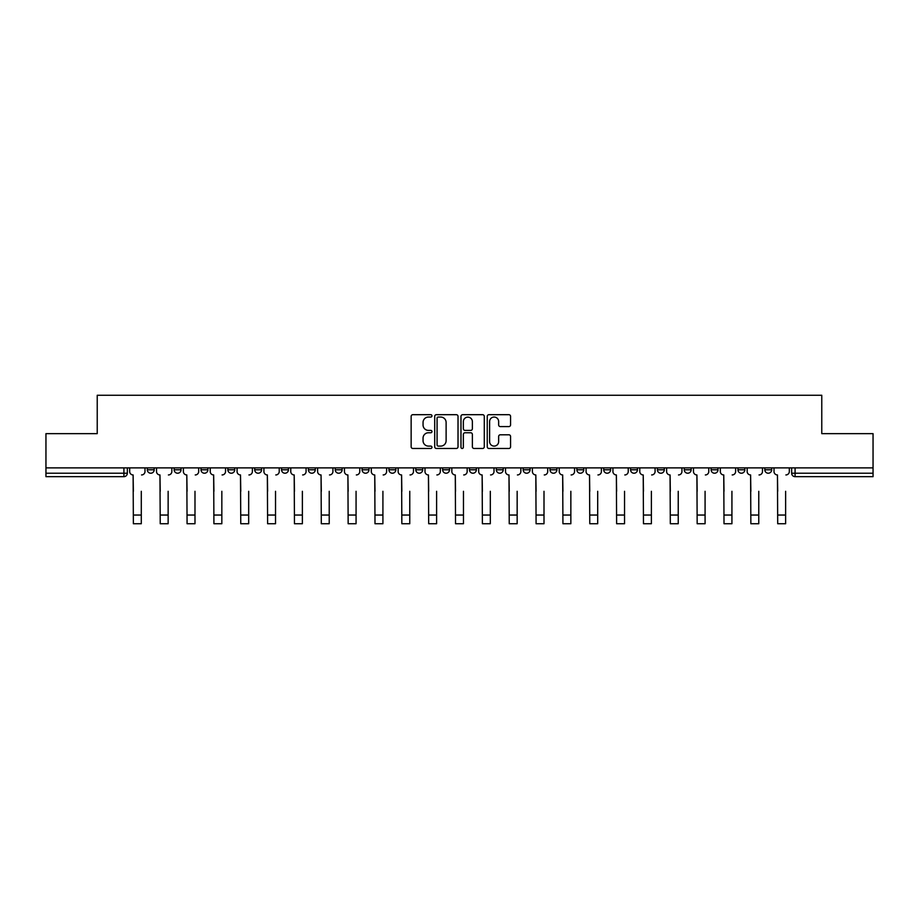 <?xml version="1.0" encoding="UTF-8"?>
<svg xmlns="http://www.w3.org/2000/svg" width="919" height="919" viewBox="0 0 919 919"><rect width="100%" height="100%" fill="white"/><g stroke="black" fill="none" stroke-linecap="round" stroke-linejoin="round"><path stroke-width="1.38" d="M431.964 415.87A1.183 1.183 0 0 0 430.781 414.687L412.838 414.687A1.689 1.689 0 0 0 411.149 416.376L411.149 446.783A1.689 1.689 0 0 0 412.838 448.472L430.781 448.472A1.183 1.183 0 0 0 431.964 447.289A1.183 1.183 0 0 0 430.781 446.106L428.461 446.106A5.411 5.411 0 0 1 423.05 440.695L423.05 438.168A5.411 5.411 0 0 1 428.461 432.757L430.781 432.757A1.183 1.183 0 0 0 431.964 431.574A1.183 1.183 0 0 0 430.781 430.391L428.461 430.391A5.411 5.411 0 0 1 423.05 424.992L423.05 422.453A5.411 5.411 0 0 1 428.461 417.054L430.781 417.054A1.183 1.183 0 0 0 431.964 415.87M684.264 469.781L684.264 467.886L684.264 469.781A3.446 3.446 0 0 0 687.699 473.228A3.446 3.446 0 0 1 684.264 469.781L691.145 469.781A3.446 3.446 0 0 1 687.699 473.228A3.446 3.446 0 0 0 691.145 469.781L691.145 467.886L691.145 469.781M442.636 467.886L442.636 469.781L449.517 469.781A3.446 3.446 0 0 1 446.071 473.228A3.446 3.446 0 0 1 442.636 469.781L442.636 467.886M362.097 467.886L362.097 469.781L368.978 469.781A3.446 3.446 0 0 1 365.532 473.228A3.446 3.446 0 0 1 362.097 469.781L362.097 467.886M308.393 467.886L308.393 469.781L315.286 469.781A3.446 3.446 0 0 1 311.84 473.228A3.446 3.446 0 0 1 308.393 469.781L308.393 467.886M281.547 467.886L281.547 469.781L288.44 469.781A3.446 3.446 0 0 1 284.993 473.228A3.446 3.446 0 0 1 281.547 469.781L281.547 467.886M227.855 467.886L227.855 469.781L234.736 469.781A3.446 3.446 0 0 1 231.301 473.228A3.446 3.446 0 0 1 227.855 469.781L227.855 467.886M508.873 426.588A1.689 1.689 0 0 0 510.562 424.9L510.562 416.376A1.689 1.689 0 0 0 508.873 414.687L488.931 414.687A1.689 1.689 0 0 0 487.242 416.376L487.242 446.783A1.689 1.689 0 0 0 488.931 448.472L508.873 448.472A1.689 1.689 0 0 0 510.562 446.783L510.562 436.479A1.689 1.689 0 0 0 508.873 434.79L500.338 434.79A1.689 1.689 0 0 0 498.649 436.479L498.649 441.591A4.515 4.515 0 0 1 494.135 446.106A4.515 4.515 0 0 1 489.609 441.591L489.609 421.568A4.515 4.515 0 0 1 494.135 417.054A4.515 4.515 0 0 1 498.649 421.568L498.649 424.9A1.689 1.689 0 0 0 500.338 426.588L508.873 426.588M45.95 467.886L45.95 433.642L97.23 433.642L97.23 395.262L821.77 395.262L821.77 433.642L873.05 433.642L873.05 467.886L45.95 467.886L45.95 473.228L127.35 473.228L127.35 467.886L127.35 473.228A3.446 3.446 0 0 1 123.916 476.662L45.95 476.662L45.95 473.228M458.018 416.376A1.689 1.689 0 0 0 456.329 414.687L436.399 414.687A1.689 1.689 0 0 0 434.71 416.376L434.71 446.783A1.689 1.689 0 0 0 436.399 448.472L456.329 448.472A1.689 1.689 0 0 0 458.018 446.783L458.018 416.376M462.671 414.687L482.601 414.687A1.689 1.689 0 0 1 484.29 416.376L484.29 446.783A1.689 1.689 0 0 1 482.601 448.472L474.066 448.472A1.689 1.689 0 0 1 472.377 446.783L472.377 434.446A1.689 1.689 0 0 0 470.689 432.757L465.037 432.757A1.689 1.689 0 0 0 463.348 434.446L463.348 447.289A1.183 1.183 0 0 1 462.165 448.472A1.183 1.183 0 0 1 460.982 447.289L460.982 416.376A1.689 1.689 0 0 1 462.671 414.687M791.65 467.886L791.65 473.228L873.05 473.228L873.05 476.662L795.084 476.662A3.446 3.446 0 0 1 791.65 473.228M873.05 467.886L873.05 473.228M764.803 467.886L764.803 469.781L771.684 469.781L771.684 467.886L771.684 469.781A3.446 3.446 0 0 1 768.238 473.228A3.446 3.446 0 0 1 764.803 469.781A3.446 3.446 0 0 0 768.238 473.228M744.838 467.886L744.838 469.781A3.446 3.446 0 0 1 741.392 473.228A3.446 3.446 0 0 1 737.957 469.781L744.838 469.781M737.957 467.886L737.957 469.781M711.111 467.886L711.111 469.781L717.992 469.781L717.992 467.886L717.992 469.781A3.446 3.446 0 0 1 714.545 473.228A3.446 3.446 0 0 1 711.111 469.781A3.446 3.446 0 0 0 714.545 473.228M657.407 467.886L657.407 469.781L664.299 469.781L664.299 467.886L664.299 469.781A3.446 3.446 0 0 1 660.853 473.228A3.446 3.446 0 0 1 657.407 469.781A3.446 3.446 0 0 0 660.853 473.228M637.453 469.781L637.453 467.886L637.453 469.781A3.446 3.446 0 0 1 634.007 473.228A3.446 3.446 0 0 1 630.56 469.781L637.453 469.781A3.446 3.446 0 0 1 634.007 473.228M630.56 467.886L630.56 469.781M610.607 467.886L610.607 469.781A3.446 3.446 0 0 1 607.16 473.228A3.446 3.446 0 0 1 603.714 469.781L610.607 469.781A3.446 3.446 0 0 1 607.16 473.228M603.714 467.886L603.714 469.781M583.749 467.886L583.749 469.781A3.446 3.446 0 0 1 580.314 473.228A3.446 3.446 0 0 1 576.868 469.781L583.749 469.781M576.868 467.886L576.868 469.781M556.903 467.886L556.903 469.781A3.446 3.446 0 0 1 553.468 473.228A3.446 3.446 0 0 1 550.021 469.781L556.903 469.781M550.021 467.886L550.021 469.781M530.056 467.886L530.056 469.781A3.446 3.446 0 0 1 526.621 473.228A3.446 3.446 0 0 1 523.175 469.781L530.056 469.781M523.175 467.886L523.175 469.781M503.21 467.886L503.21 469.781A3.446 3.446 0 0 1 499.775 473.228A3.446 3.446 0 0 1 496.329 469.781A3.446 3.446 0 0 0 499.775 473.228M496.329 467.886L496.329 469.781L503.21 469.781M476.364 467.886L476.364 469.781A3.446 3.446 0 0 1 472.929 473.228A3.446 3.446 0 0 1 469.483 469.781A3.446 3.446 0 0 0 472.929 473.228M469.483 467.886L469.483 469.781L476.364 469.781M449.517 467.886L449.517 469.781A3.446 3.446 0 0 1 446.071 473.228M422.671 467.886L422.671 469.781A3.446 3.446 0 0 1 419.225 473.228A3.446 3.446 0 0 1 415.79 469.781L422.671 469.781M415.79 467.886L415.79 469.781M395.825 467.886L395.825 469.781A3.446 3.446 0 0 1 392.379 473.228A3.446 3.446 0 0 1 388.944 469.781L395.825 469.781L395.825 467.886M388.944 467.886L388.944 469.781M368.978 467.886L368.978 469.781M342.132 467.886L342.132 469.781A3.446 3.446 0 0 1 338.686 473.228A3.446 3.446 0 0 1 335.251 469.781L342.132 469.781L342.132 467.886M335.251 467.886L335.251 469.781M315.286 467.886L315.286 469.781L315.286 467.886M288.44 469.781L288.44 467.886L288.44 469.781A3.446 3.446 0 0 1 284.993 473.228M261.593 467.886L261.593 469.781A3.446 3.446 0 0 1 258.147 473.228A3.446 3.446 0 0 1 254.701 469.781A3.446 3.446 0 0 0 258.147 473.228A3.446 3.446 0 0 0 261.593 469.781L261.593 467.886M254.701 467.886L254.701 469.781L261.593 469.781M234.736 467.886L234.736 469.781M207.889 467.886L207.889 469.781A3.446 3.446 0 0 1 204.455 473.228A3.446 3.446 0 0 1 201.008 469.781A3.446 3.446 0 0 0 204.455 473.228A3.446 3.446 0 0 0 207.889 469.781L201.008 469.781L201.008 467.886M174.162 467.886L174.162 469.781L181.043 469.781L181.043 467.886L181.043 469.781A3.446 3.446 0 0 1 177.608 473.228A3.446 3.446 0 0 1 174.162 469.781A3.446 3.446 0 0 0 177.608 473.228M147.316 467.886L147.316 469.781L154.197 469.781L154.197 467.886L154.197 469.781A3.446 3.446 0 0 1 150.762 473.228A3.446 3.446 0 0 1 147.316 469.781A3.446 3.446 0 0 0 150.762 473.228M438.26 417.054A1.183 1.183 0 0 0 437.076 418.237L437.076 444.922A1.183 1.183 0 0 0 438.26 446.106L440.706 446.106A5.411 5.411 0 0 0 446.117 440.695L446.117 422.453A5.411 5.411 0 0 0 440.706 417.054L438.26 417.054M472.377 421.649A4.515 4.515 0 0 0 467.863 417.134A4.515 4.515 0 0 0 463.348 421.649L463.348 428.702A1.689 1.689 0 0 0 465.037 430.391L470.689 430.391A1.689 1.689 0 0 0 472.377 428.702L472.377 421.649M129.671 471.504L129.671 467.886L129.671 471.504A3.446 3.446 180 0 0 133.117 474.951L133.37 491.297M133.117 474.951L133.37 523.738L141.296 523.738L141.296 491.297M141.549 474.951A3.446 3.446 180 0 0 144.995 471.504L144.995 467.886M156.517 471.504L156.517 467.886L156.517 471.504A3.446 3.446 0 0 0 159.963 474.951L160.228 491.297M159.963 474.951L160.228 523.738L168.143 523.738L168.143 491.297M171.842 471.504L171.842 467.886L171.842 471.504A3.446 3.446 0 0 1 168.395 474.951M183.375 471.504L183.375 467.886L183.375 471.504A3.446 3.446 0 0 0 186.81 474.951L187.074 491.297M186.81 474.951L187.074 523.738L194.989 523.738L194.989 491.297M198.688 471.504L198.688 467.886L198.688 471.504A3.446 3.446 0 0 1 195.242 474.951M210.221 471.504L210.221 467.886L210.221 471.504A3.446 3.446 0 0 0 213.656 474.951L213.92 491.297M213.656 474.951L213.92 523.738L221.835 523.738L221.835 491.297M225.534 471.504L225.534 467.886L225.534 471.504A3.446 3.446 0 0 1 222.088 474.951M237.068 471.504L237.068 467.886L237.068 471.504A3.446 3.446 0 0 0 240.502 474.951L240.767 491.297M240.502 474.951L240.767 523.738L248.681 523.738L248.681 491.297M252.38 471.504L252.38 467.886L252.38 471.504A3.446 3.446 0 0 1 248.934 474.951M263.914 471.504L263.914 467.886L263.914 471.504A3.446 3.446 0 0 0 267.349 474.951L267.613 491.297M267.349 474.951L267.613 523.738L275.528 523.738L275.528 491.297M279.227 471.504L279.227 467.886L279.227 471.504A3.446 3.446 0 0 1 275.78 474.951M290.76 471.504L290.76 467.886L290.76 471.504A3.446 3.446 0 0 0 294.195 474.951L294.459 491.297M294.195 474.951L294.459 523.738L302.374 523.738L302.374 491.297M306.073 471.504L306.073 467.886L306.073 471.504A3.446 3.446 0 0 1 302.638 474.951M317.606 471.504L317.606 467.886L317.606 471.504A3.446 3.446 0 0 0 321.053 474.951L321.305 491.297M321.053 474.951L321.305 523.738L329.22 523.738L329.22 491.297M332.919 471.504L332.919 467.886L332.919 471.504A3.446 3.446 0 0 1 329.484 474.951M344.453 471.504L344.453 467.886L344.453 471.504A3.446 3.446 0 0 0 347.899 474.951L348.152 491.297M347.899 474.951L348.152 523.738L356.067 523.738L356.067 491.297M359.766 471.504L359.766 467.886L359.766 471.504A3.446 3.446 0 0 1 356.331 474.951M371.299 471.504L371.299 467.886L371.299 471.504A3.446 3.446 0 0 0 374.745 474.951L374.998 491.297M374.745 474.951L374.998 523.738L382.913 523.738L382.913 491.297M386.612 471.504L386.612 467.886L386.612 471.504A3.446 3.446 0 0 1 383.177 474.951M398.145 471.504L398.145 467.886L398.145 471.504A3.446 3.446 0 0 0 401.592 474.951L401.844 491.297M401.592 474.951L401.844 523.738L409.759 523.738L409.759 491.297M413.47 471.504L413.47 467.886L413.47 471.504A3.446 3.446 0 0 1 410.023 474.951M424.992 471.504L424.992 467.886L424.992 471.504A3.446 3.446 0 0 0 428.438 474.951L428.691 491.297M428.438 474.951L428.691 523.738L436.605 523.738L436.605 491.297M440.316 471.504L440.316 467.886L440.316 471.504A3.446 3.446 0 0 1 436.87 474.951M451.838 471.504L451.838 467.886L451.838 471.504A3.446 3.446 0 0 0 455.284 474.951L455.537 491.297M455.284 474.951L455.537 523.738L463.463 523.738L463.463 491.297M467.162 471.504L467.162 467.886L467.162 471.504A3.446 3.446 0 0 1 463.716 474.951M478.684 471.504L478.684 467.886L478.684 471.504A3.446 3.446 0 0 0 482.13 474.951L482.395 491.297M482.13 474.951L482.395 523.738L490.309 523.738L490.309 491.297M494.008 471.504L494.008 467.886L494.008 471.504A3.446 3.446 0 0 1 490.562 474.951M505.53 471.504L505.53 467.886L505.53 471.504A3.446 3.446 0 0 0 508.977 474.951L509.241 491.297M508.977 474.951L509.241 523.738L517.156 523.738L517.156 491.297M520.855 471.504L520.855 467.886L520.855 471.504A3.446 3.446 0 0 1 517.408 474.951M532.388 471.504L532.388 467.886L532.388 471.504A3.446 3.446 0 0 0 535.823 474.951L536.087 491.297M535.823 474.951L536.087 523.738L544.002 523.738L544.002 491.297M547.701 471.504L547.701 467.886L547.701 471.504A3.446 3.446 0 0 1 544.255 474.951M559.234 471.504L559.234 467.886L559.234 471.504A3.446 3.446 0 0 0 562.669 474.951L562.933 491.297M562.669 474.951L562.933 523.738L570.848 523.738L570.848 491.297M574.547 471.504L574.547 467.886L574.547 471.504A3.446 3.446 0 0 1 571.101 474.951M586.081 471.504L586.081 467.886L586.081 471.504A3.446 3.446 0 0 0 589.516 474.951L589.78 491.297M589.516 474.951L589.78 523.738L597.695 523.738L597.695 491.297M601.394 471.504L601.394 467.886L601.394 471.504A3.446 3.446 0 0 1 597.947 474.951M612.927 471.504L612.927 467.886L612.927 471.504A3.446 3.446 0 0 0 616.362 474.951L616.626 491.297M616.362 474.951L616.626 523.738L624.541 523.738L624.541 491.297M628.24 471.504L628.24 467.886L628.24 471.504A3.446 3.446 0 0 1 624.805 474.951M639.773 471.504L639.773 467.886L639.773 471.504A3.446 3.446 0 0 0 643.22 474.951L643.472 491.297M643.22 474.951L643.472 523.738L651.387 523.738L651.387 491.297M655.086 471.504L655.086 467.886L655.086 471.504A3.446 3.446 0 0 1 651.651 474.951M666.62 471.504L666.62 467.886L666.62 471.504A3.446 3.446 0 0 0 670.066 474.951L670.319 491.297M670.066 474.951L670.319 523.738L678.233 523.738L678.233 491.297M681.932 471.504L681.932 467.886L681.932 471.504A3.446 3.446 0 0 1 678.498 474.951M693.466 471.504L693.466 467.886L693.466 471.504A3.446 3.446 0 0 0 696.912 474.951L697.165 491.297M696.912 474.951L697.165 523.738L705.08 523.738L705.08 491.297M708.779 471.504L708.779 467.886L708.779 471.504A3.446 3.446 0 0 1 705.344 474.951M720.312 471.504L720.312 467.886L720.312 471.504A3.446 3.446 0 0 0 723.758 474.951L724.011 491.297M723.758 474.951L724.011 523.738L731.926 523.738L731.926 491.297M735.625 471.504L735.625 467.886L735.625 471.504A3.446 3.446 0 0 1 732.19 474.951M747.158 471.504L747.158 467.886L747.158 471.504A3.446 3.446 0 0 0 750.605 474.951L750.857 491.297M750.605 474.951L750.857 523.738L758.772 523.738L758.772 491.297M762.483 471.504L762.483 467.886L762.483 471.504A3.446 3.446 0 0 1 759.037 474.951M774.005 471.504L774.005 467.886L774.005 471.504A3.446 3.446 0 0 0 777.451 474.951L777.704 491.297M777.451 474.951L777.704 523.738L785.63 523.738L785.63 491.297M789.329 471.504L789.329 467.886L789.329 471.504A3.446 3.446 0 0 1 785.883 474.951M123.916 467.886L123.916 476.662M795.084 467.886L795.084 476.662M141.296 515.042L133.37 515.042M168.143 515.042L160.228 515.042M194.989 515.042L187.074 515.042M221.835 515.042L213.92 515.042M248.681 515.042L240.767 515.042M275.528 515.042L267.613 515.042M302.374 515.042L294.459 515.042M329.22 515.042L321.305 515.042M356.067 515.042L348.152 515.042M382.913 515.042L374.998 515.042M409.759 515.042L401.844 515.042M436.605 515.042L428.691 515.042M463.463 515.042L455.537 515.042M490.309 515.042L482.395 515.042M517.156 515.042L509.241 515.042M544.002 515.042L536.087 515.042M570.848 515.042L562.933 515.042M597.695 515.042L589.78 515.042M624.541 515.042L616.626 515.042M651.387 515.042L643.472 515.042M678.233 515.042L670.319 515.042M705.08 515.042L697.165 515.042M731.926 515.042L724.011 515.042M758.772 515.042L750.857 515.042M785.63 515.042L777.704 515.042"/></g></svg>
